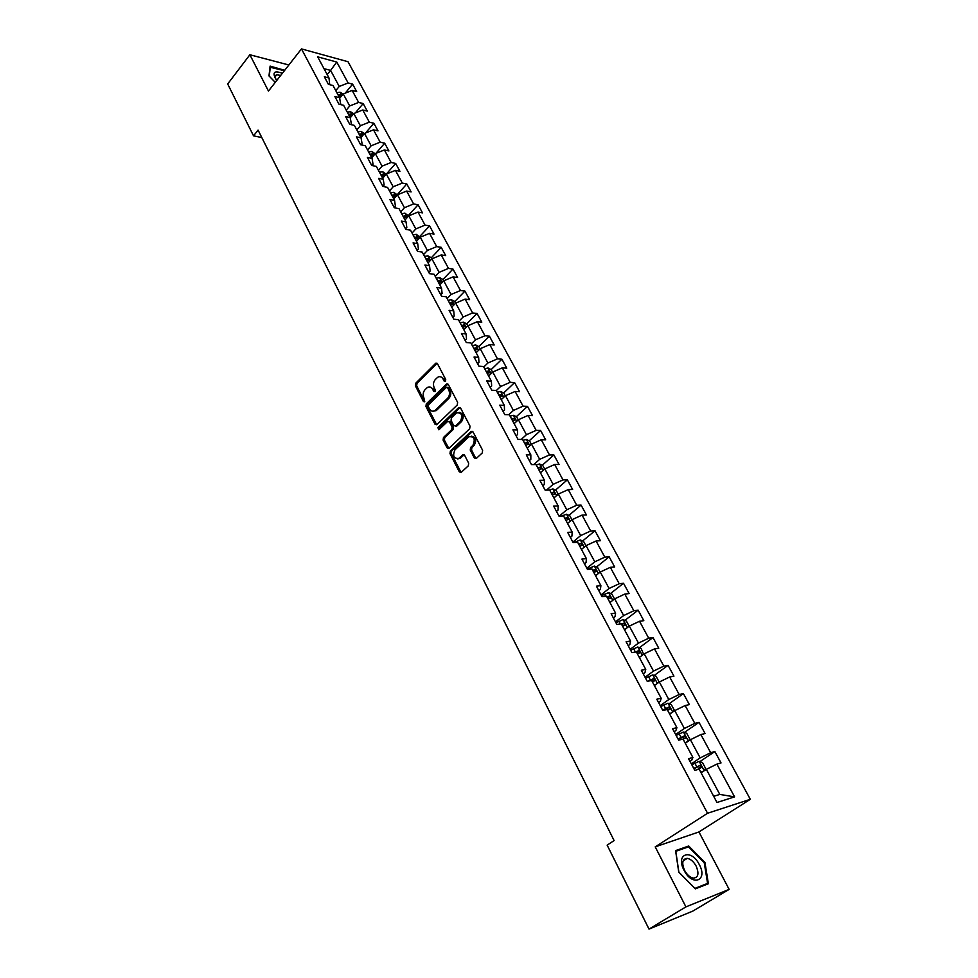 <?xml version="1.0" encoding="UTF-8"?>
<svg xmlns="http://www.w3.org/2000/svg" width="978" height="978" viewBox="0 0 978 978"><rect width="100%" height="100%" fill="white"/><g stroke="black" fill="none" stroke-linecap="round" stroke-linejoin="round"><path stroke-width="1.47" d="M445.491 381.371L445.736 379.55L437.484 363.718L435.833 363.168L415.723 383.229L415.381 385.797L423.413 401.518L424.709 401.811L423.902 397.96C422.643 394.867 423.009 392.117 425.002 389.721L427.337 387.52C429.464 386.359 431.237 386.958 432.667 389.317L433.719 391.371L435.039 391.652L435.283 389.831L434.22 387.789C432.948 384.684 433.315 381.921 435.332 379.488L437.704 377.264C439.856 376.09 441.64 376.689 443.083 379.048L444.159 381.102L445.491 381.371M474.33 457.961L476.237 458.499L482.252 452.961L482.619 450.296L473.046 431.934L471.176 431.396L450.345 450.992L449.99 453.596L459.305 471.848L461.188 472.398L468.315 465.821L468.67 463.193L464.623 455.332L462.765 454.782L458.963 458.303C453.731 458.853 452.398 456.029 454.953 449.843L468.902 436.775C474.183 436.249 475.528 439.085 472.924 445.308L470.614 447.459L470.259 450.088L474.33 457.961L476.139 458.572M655.211 846.862L685.92 906.875L649.013 929.1L692.889 911.068L729.148 889.381L698.94 831.96L750.322 799.307L707.546 813.268L655.211 846.862L698.94 831.96M288.877 64.988L249.879 54.756L268.461 91.064L301.468 48.9L707.546 813.268M249.879 54.756L227.678 83.974L253.522 135.832L261.823 137.568M649.013 929.1L607.142 845.139L614.098 840.554L258.07 130.098L253.522 135.832M457.264 404.978L457.618 402.349L448.327 384.525L446.616 383.975L426.286 403.902L425.943 406.481L434.978 424.195L436.726 424.745L457.264 404.978M460.589 408.058L470.027 426.139L469.66 428.78L448.865 448.401L447.056 447.838L443.107 440.124L443.462 437.521L451.738 429.635L452.093 427.031L449.464 421.921L447.692 421.371L438.865 429.807L437.887 427.594L458.645 407.63L460.589 408.058M750.322 799.307L348.021 61.724L301.468 48.9M714.857 751.556L710.676 752.693L700.871 734.576L705.065 733.524L699.001 722.339L694.796 723.353L685.15 705.541L689.368 704.6L683.402 693.61L679.172 694.502L669.685 676.984L673.94 676.153L668.072 665.346L663.817 666.116L654.49 648.891L658.756 648.182L652.974 637.546L648.707 638.206L639.526 621.262L643.817 620.663L638.133 610.186L633.842 610.749L624.808 594.074L629.123 593.573L623.524 583.279L619.208 583.732L610.333 567.326L614.661 566.934L609.16 556.8L604.82 557.154L596.079 541.005L600.419 540.712L595.003 530.736L590.663 530.993L582.057 515.1L586.409 514.893L581.079 505.076L576.714 505.235L568.242 489.599L572.619 489.489L567.374 479.819L562.998 479.892L554.66 464.489L559.049 464.477L553.878 454.953L549.489 454.941L541.274 439.77L545.675 439.843L540.589 430.467L536.176 430.369L528.096 415.43L532.509 415.589L527.509 406.359L523.083 406.163L515.125 391.457L519.55 391.701L514.611 382.606L510.186 382.337L502.337 367.85L506.775 368.168L501.922 359.207L497.472 358.865L489.746 344.598L494.196 344.989L489.403 336.163L484.954 335.747L477.35 321.689L481.799 322.153L477.081 313.461L472.618 312.96L465.125 299.109L469.587 299.647L464.941 291.089L460.467 290.515L453.083 276.872L457.557 277.483L452.973 269.036L448.499 268.4L441.212 254.952L445.699 255.625L441.188 247.312L436.701 246.603L429.525 233.351L434.012 234.084L429.562 225.894L425.063 225.123L417.997 212.055L422.484 212.862L418.095 204.769L413.608 203.937L406.628 191.065L411.127 191.932L406.799 183.962L402.3 183.069L395.43 170.368L399.929 171.297L395.662 163.436L391.163 162.482L384.378 149.964L388.889 150.954L384.684 143.204L380.173 142.189L373.486 129.842L377.997 130.881L373.853 123.24L369.342 122.177L362.74 109.988L367.251 111.101L363.168 103.558L358.645 102.433L352.153 90.428L356.664 91.577L352.63 84.145L348.107 82.971L336.787 62.054L317.667 56.834L328.999 77.983L324.329 76.761L328.376 84.328L333.033 85.526L339.537 97.678L334.879 96.516L338.975 104.181L343.633 105.318L350.234 117.641L345.576 116.541L349.733 124.316L354.391 125.404L361.078 137.898L356.42 136.847L360.637 144.744L365.295 145.759L372.08 158.436L367.422 157.446L371.701 165.453L376.359 166.419L383.242 179.28L378.584 178.351L382.924 186.468L387.581 187.373L394.562 200.417L389.916 199.549L394.317 207.788L398.963 208.62L406.053 221.859L401.396 221.065L405.87 229.414L410.515 230.185L417.704 243.62L413.058 242.886L417.594 251.37L422.227 252.079L429.525 265.698L424.892 265.038L429.489 273.657L434.122 274.28L441.53 288.119L436.897 287.532L441.567 296.261L446.2 296.823L453.719 310.87L449.098 310.356L453.829 319.219L458.45 319.708L466.078 333.963L461.469 333.522L466.274 342.52L470.883 342.936L478.633 357.398L474.037 357.043L478.914 366.188L483.523 366.518L491.384 381.212L486.787 380.931L491.751 390.222L496.347 390.466L504.33 405.381L499.746 405.185L504.782 414.623L509.367 414.782L517.484 429.929L512.912 429.831L518.022 439.403L522.594 439.477L530.834 454.868L526.274 454.856L531.47 464.587L536.03 464.562L544.404 480.198L539.856 480.284L545.137 490.161L549.673 490.051L558.181 505.944L553.658 506.115L559.013 516.152L563.548 515.944L572.191 532.093L567.668 532.362L573.12 542.57L577.643 542.264L586.421 558.67L581.922 559.037L587.46 569.416L591.959 569L600.895 585.675L596.409 586.152L602.045 596.702L606.519 596.189L615.59 613.133L611.128 613.719L616.861 624.441L621.311 623.817L630.541 641.055L626.103 641.751L631.922 652.656L636.36 651.91L645.749 669.429L641.323 670.248L647.24 681.336L651.654 680.48L661.201 698.292L656.8 699.221L662.827 710.505L667.216 709.527L676.923 727.656L672.546 728.708L678.671 740.175L683.047 739.075L692.913 757.51L688.561 758.696L694.796 770.371L699.136 769.136L716.996 802.486L734.6 796.874L716.862 764.111L721.03 762.926L714.857 751.556L699.881 761.593M685.272 743.243L690.407 739.735L700.175 757.901L691.312 763.855M689.991 761.385L691.739 760.212L692.913 757.51M700.175 757.901L710.676 752.693M690.407 739.735L700.871 734.576M669.698 714.172L674.759 710.615L684.355 728.476L675.639 734.502M674.16 731.727L675.871 730.542L676.923 727.656M684.355 728.476L694.796 723.353M674.759 710.615L685.15 705.541M654.392 685.578L659.355 681.972L668.805 699.539L660.223 705.651M658.585 702.571L660.272 701.373L661.201 698.292M668.805 699.539L679.172 694.502M659.355 681.972L669.685 676.984M639.331 657.448L644.221 653.805L653.512 671.091L645.064 677.265M643.267 673.903L644.93 672.681L645.749 669.429M653.512 671.091L663.817 666.116M644.221 653.805L654.49 648.891M624.514 629.783L629.319 626.103L638.463 643.096L630.15 649.343M628.206 645.7L629.844 644.465L630.541 641.055M638.463 643.096L648.707 638.206M629.319 626.103L639.526 621.262M609.93 602.558L614.673 598.842L623.658 615.565L615.48 621.874M613.402 617.962L615.003 616.727L615.59 613.133M623.658 615.565L633.842 610.749M614.673 598.842L624.808 594.074M595.59 575.773L600.247 572.02L609.098 588.475L601.054 594.844M598.829 590.688L600.406 589.428L600.895 585.675M609.098 588.475L619.208 583.732M600.247 572.02L610.333 567.326M581.47 549.416L586.066 545.626L594.771 561.824L586.849 568.255M584.489 563.841L586.042 562.57L586.421 558.67M594.771 561.824L604.82 557.154M586.066 545.626L596.079 541.005M567.656 523.401L572.106 519.648L580.663 535.589L572.864 542.081M570.37 537.423L571.91 536.14L572.191 532.093M580.663 535.589L590.663 530.993M572.106 519.648L582.057 515.1M553.903 497.936L558.352 494.086L566.788 509.77L559.306 516.139M556.494 511.421L557.998 510.137L558.181 505.944M566.788 509.77L576.714 505.235M558.352 494.086L568.242 489.599M540.431 472.79L544.832 468.914L553.132 484.354L546.494 490.137M542.827 485.834L544.306 484.538L544.404 480.198M553.132 484.354L562.998 479.892M544.832 468.914L554.66 464.489M527.179 448.034L531.506 444.134L539.673 459.33L533.792 464.574M529.367 460.65L530.834 459.33L530.834 454.868M539.673 459.33L549.489 454.941M531.506 444.134L541.274 439.77M514.122 423.657L518.389 419.721L526.433 434.697L521.213 439.452M516.127 435.846L517.57 434.525L517.484 429.929M526.433 434.697L536.176 430.369M518.389 419.721L528.096 415.43M501.262 399.66L505.467 395.699L513.389 410.442L508.756 414.758M503.083 411.432L504.501 410.1L504.33 405.381M513.389 410.442L523.083 406.163M505.467 395.699L515.125 391.457M488.609 376.004L492.741 372.019L500.553 386.542L496.372 390.515M490.235 387.386L491.641 386.041L491.384 381.212M500.553 386.542L510.186 382.337M492.741 372.019L502.337 367.85M476.127 352.716L480.21 348.706L487.9 363.021L483.78 367.007M477.594 363.706L478.976 362.361L478.633 357.398M487.9 363.021L497.472 358.865M480.21 348.706L489.746 344.598M463.841 329.769L467.863 325.735L475.442 339.831L471.384 343.853M465.125 340.381L466.494 339.024L466.078 333.963M475.442 339.831L484.954 335.747M467.863 325.735L477.35 321.689M451.738 307.165L455.699 303.107L463.169 316.994L459.159 321.041M452.863 317.398L454.195 316.041L453.719 310.87M463.169 316.994L472.618 312.96M455.699 303.107L465.125 299.109M439.807 284.891L443.706 280.808L451.066 294.5L447.129 298.559M440.772 294.757L442.093 293.388L441.53 288.119M451.066 294.5L460.467 290.515M443.706 280.808L453.083 276.872M428.046 262.935L431.897 258.84L439.146 272.324L435.259 276.407M428.853 272.459L430.161 271.077L429.525 265.698M439.146 272.324L448.499 268.4M431.897 258.84L441.212 254.952M416.457 241.297L420.259 237.189L427.398 250.478L423.572 254.573M417.117 250.478L418.401 249.097L417.704 243.62M427.398 250.478L436.701 246.603M420.259 237.189L429.525 233.351M405.039 219.964L408.78 215.832L415.821 228.938L412.044 233.057M405.54 228.815L406.811 227.422L406.053 221.859M415.821 228.938L425.063 225.123M408.78 215.832L417.997 212.055M393.779 198.937L397.471 194.793L404.415 207.715L400.687 211.847M394.134 207.47L395.393 206.077L394.562 200.417M404.415 207.715L413.608 203.937M397.471 194.793L406.628 191.065M382.667 178.204L386.322 174.047L393.168 186.786L389.488 190.93M382.899 186.419L384.134 185.025L383.242 179.28M393.168 186.786L402.3 183.069M386.322 174.047L395.43 170.368M371.726 157.764L375.32 153.595L382.068 166.15L378.449 170.319M371.958 165.502L373.034 164.267L372.08 158.436M382.068 166.15L391.163 162.482M375.32 153.595L384.378 149.964M360.931 137.617L364.488 133.424L371.139 145.808L367.557 149.989M361.2 144.866L362.092 143.815L361.078 137.898M371.139 145.808L380.173 142.189M364.488 133.424L373.486 129.842M350.258 117.776L353.791 113.534L360.356 125.746L356.823 129.94M350.564 124.512L351.298 123.631L350.234 117.641M360.356 125.746L369.342 122.177M353.791 113.534L362.74 109.988M339.659 98.289L343.241 93.925L349.721 105.966L346.236 110.172M340.075 104.45L340.662 103.741L339.537 97.678M349.721 105.966L358.645 102.433M343.241 93.925L352.153 90.428M327.19 74.621L330.601 70.392L339.232 86.443L335.784 90.661M329.72 84.67L328.999 77.983M339.232 86.443L348.107 82.971M323.987 68.631L330.601 70.392L336.787 62.054M685.92 906.875L729.148 889.381M713.708 796.324L719.808 794.417L706.336 769.356L701.116 772.816M719.808 794.417L734.6 796.874M706.336 769.356L716.862 764.111M345.234 93.142L352.63 84.145M355.344 112.922L363.168 103.558M365.576 132.996L373.853 123.24M375.907 153.363L384.684 143.204M386.371 174.035L395.662 163.436M397.227 194.695L406.799 183.962M408.388 215.466L418.095 204.769M419.721 236.529L429.562 225.894M431.2 257.911L441.188 247.312M442.863 279.586L452.973 269.036M454.684 301.591L464.941 291.089M466.677 323.901L477.081 313.461M480.076 348.84L478.865 346.579L489.403 336.163M486.751 372.545L488.487 370.919L489.538 372.691L487.215 373.425L487.924 372.716M491.152 369.598L501.922 359.207M499.697 396.713L500.345 396.102M503.646 392.985L514.611 382.606M516.311 416.714L527.509 406.359M529.184 440.809L540.589 430.467M542.24 465.284L553.878 454.953M555.492 490.125L567.374 479.819M568.951 515.357L581.079 505.076M582.607 540.993L595.003 530.736M596.482 567.032L609.16 556.8M610.578 593.499L623.524 583.279M624.881 620.382L638.133 610.186M639.416 647.705L652.974 637.546M654.172 675.48L668.072 665.346M669.172 703.708L683.402 693.61M684.404 732.412L699.001 722.339M284.708 70.306L270.111 66.101L268.987 75.917L275.27 82.36M708.39 883.745L704.93 862.4L688.72 846.007L675.578 850.615L678.744 872.107L695.346 888.855L708.39 883.745M685.981 847.743L688.72 846.007M704.258 862.816L704.93 862.4M445.528 381.322L444.367 379.122L440.479 376.762M430.051 387.019L433.951 389.391L435.1 391.591M435.833 363.168L437.129 363.254L417.007 383.303L416.677 385.858L424.782 401.726M446.616 383.975L447.912 384.048L427.569 403.951L427.227 406.53L436.701 424.77M447.606 387.74L446.261 387.459L428.572 404.794L428.327 406.603L429.44 408.78C430.907 411.212 432.728 411.811 434.904 410.552L447.618 398.278C449.66 395.833 450.039 393.058 448.743 389.916L447.606 387.74L448.89 387.801L447.349 387.398M433.437 411.176L436.2 410.601L436.75 410.149L435.454 410.1M448.89 387.801L450.027 389.977C451.323 393.119 450.956 395.894 448.902 398.327L436.75 410.149M449.024 421.371L450.748 421.958L453.376 427.056L453.034 429.672L444.745 437.545L444.403 440.149L448.816 448.437M460.149 407.508L439.171 427.63L439.061 429.635M460.418 421.371C462.997 415.308 461.726 412.471 456.579 412.875L451.408 417.777L451.054 420.393L453.694 425.503L455.491 426.053L460.418 421.371L461.702 421.408C464.293 416.518 463.425 413.498 459.11 412.361M455.442 426.09L456.775 426.09L455.626 425.943M461.702 421.408L456.909 425.968M471.494 436.176C475.931 437.313 476.836 440.357 474.208 445.32L471.897 447.459L471.543 450.1L475.614 457.961M457.704 458.926L460.247 458.303L459.195 458.107M464.122 454.733L460.479 458.107M472.557 431.359L451.628 451.005L451.274 453.609L461.115 472.46M343.119 94.071L340.014 92.238L336.848 92.641M338.901 96.492L341.334 95.942L340.222 94.499L338.107 95M338.767 96.223L340.222 94.499M269.989 67.201L284.39 70.722M269.256 76.186L270.331 66.748M282.361 73.301C273.913 70.147 271.921 72.433 276.395 80.159L276.395 80.159M280.698 75.428L276.701 74.768C274.732 75.538 274.732 77.445 276.725 80.514M699.282 864.564C691.25 848.183 675.162 853.794 684.013 870.224C692.277 886.985 708.231 880.713 699.282 864.564M696.128 866.068C693.598 861.569 690.639 859.002 687.265 858.354C682.387 858.867 681.483 862.865 684.551 870.359C687.057 874.858 690.016 877.449 693.402 878.122C698.329 877.596 699.233 873.574 696.128 866.068M694.942 888.354L678.866 872.131L675.798 851.312L688.536 846.85L704.246 862.718L707.583 883.415L694.881 888.391M704.563 885.237L707.583 883.415M353.681 113.668L350.454 111.7L347.288 112.128M349.378 116.027L351.799 115.465L350.686 114.01L348.559 114.524M349.207 115.722L350.686 114.01M364.366 133.558L361.053 131.431L357.862 131.883M359.99 135.844L362.398 135.27L361.298 133.79L359.158 134.316M359.794 135.502L361.298 133.79M375.21 153.729L371.787 151.443L368.596 151.92M370.748 155.93L373.156 155.343L372.043 153.839L369.904 154.377M370.54 155.551L372.043 153.839M386.2 174.182L382.679 171.725L379.476 172.238M381.652 176.309L384.061 175.698L382.96 174.182L380.809 174.732M381.42 175.881L382.96 174.182M397.349 194.928L393.718 192.311L390.503 192.837M392.716 196.969L395.112 196.346L394.024 194.793L391.86 195.368M392.459 196.492L394.024 194.793M408.657 215.967L404.916 213.18L401.701 213.73M403.938 217.923L406.335 217.287L405.234 215.71L403.07 216.297M403.657 217.409L405.234 215.71M420.137 237.312L416.286 234.341L413.046 234.928M415.32 239.182L417.704 238.534L416.616 236.933L414.44 237.532M415.027 238.62L416.616 236.933M431.775 258.974L431.017 257.569L427.814 255.808L424.562 256.432M426.873 260.747L429.244 260.087L428.156 258.461L425.98 259.072M426.542 260.136L428.156 258.461M443.584 280.943L442.716 279.329L439.501 277.593L436.249 278.253M438.584 282.618L440.956 281.945L439.88 280.295L437.679 280.93M438.23 281.957L439.88 280.295M455.577 303.241L454.587 301.42L451.359 299.708L448.107 300.38M450.479 304.818L452.838 304.134L451.763 302.447L449.562 303.107M450.1 304.109L451.763 302.447M467.728 325.87L466.64 323.828L463.401 322.129L460.137 322.85M462.545 327.349L464.892 326.652L463.816 324.928L461.604 325.601M462.129 326.591L463.816 324.928M478.865 346.579L475.626 344.892L472.337 345.637M474.782 350.21L477.117 349.501L476.054 347.752L473.841 348.437M474.354 349.39L476.054 347.752M492.606 372.153L491.274 369.66L488.022 367.997L484.733 368.779M488.487 370.919L486.249 371.628M505.333 395.821L503.866 393.095L500.614 391.457L497.313 392.264M499.831 396.982L502.142 396.237L501.091 394.427L498.853 395.149M499.33 396.053L501.091 394.427M518.242 419.855L516.653 416.885L513.474 415.295L510.076 416.115M512.643 420.895L514.941 420.137L513.89 418.291L511.653 419.049M512.117 419.904L513.89 418.291M531.36 444.256L529.636 441.029L526.445 439.477L523.047 440.32M525.651 445.186L527.937 444.403L526.897 442.533L524.636 443.303M525.088 444.134L526.897 442.533M544.685 469.037L542.814 465.552L539.538 463.975L536.213 464.905M538.854 469.843L541.127 469.049L540.101 467.142L537.827 467.924M538.255 468.731L540.101 467.142M558.218 494.208L556.201 490.455L552.925 488.914L549.196 490.064M552.264 494.88L554.538 494.073L553.511 492.13L551.225 492.949M553.511 492.13L551.702 493.682L553.511 492.13M571.959 519.77L569.795 515.748L566.506 514.232L561.629 516.042M565.895 520.32L568.169 519.489L567.154 517.509L564.832 518.352M565.223 519.086L567.154 517.509M585.92 545.748L583.609 541.445L580.309 539.954L574.123 542.497M579.734 546.164L582.02 545.308L581.005 543.291L578.658 544.159M579.025 544.856L581.005 543.291M600.101 572.142L597.631 567.546L594.343 566.079L587.313 569.123M593.793 572.423L596.091 571.531L595.089 569.477L592.705 570.382M593.059 571.042L594.734 571.763M614.514 598.964L611.886 594.074L608.585 592.631L601.519 595.724M610.627 602.008L609.832 602.375M608.071 599.098L610.382 598.181L609.392 596.091L606.971 597.032M607.301 597.656L609.013 598.402M629.172 626.226L626.372 621.018L623.072 619.6L615.957 622.766M625.468 629.05L624.38 629.539M622.595 626.201L624.918 625.272L623.915 623.145L621.47 624.111M621.788 624.685L623.512 625.468M643.61 654.27L641.091 648.402L637.778 647.02L630.639 650.248M640.59 656.519L639.16 657.143M637.35 653.756L639.685 652.803L638.695 650.627L635.309 652.081M636.495 652.167L638.255 652.986M658.304 682.742L658.964 681.654L656.055 676.238L652.742 674.893L645.553 678.182M655.981 684.417L654.196 685.211M652.35 681.764L654.685 680.786L653.707 678.573L648.304 681.128M650.138 680.774L651.751 679.991L653.243 680.957M673.316 711.629L674.221 710.04L671.263 704.539L667.95 703.219L660.725 706.581M671.69 712.779L669.478 713.744M667.595 710.236L669.942 709.221L668.964 706.984L662.595 710.065M662.876 710.493L666.996 708.378L668.475 709.392M688.646 740.945L689.735 738.903L686.727 733.317L683.414 732.033L676.153 735.456M687.705 741.581L685.016 742.754M683.109 739.197L685.468 738.145L684.49 735.859L678.047 739.001M678.255 739.405L682.485 737.241L683.964 738.304M704.27 770.713L705.517 768.256L702.461 762.571L699.136 761.312L691.825 764.808M702.143 772.131L701.006 772.608M704.05 770.86L700.81 772.253M696.532 769.869L701.238 767.559L700.26 765.224L693.757 768.427M693.952 768.781L698.243 766.581L699.71 767.706M444.367 379.122L443.083 379.048M435.014 391.432L433.719 391.371M433.951 389.391L432.667 389.317M424.696 401.579L423.413 401.518M416.677 385.858L415.381 385.797M417.007 383.303L415.723 383.229M436.885 363.449L435.601 363.364M445.442 381.175L444.159 381.102M436.274 424.232L434.978 424.195M427.227 406.53L425.943 406.481M427.569 403.951L426.286 403.902M447.704 384.207L446.42 384.134M448.902 398.327L447.618 398.278M450.027 389.977L448.743 389.916M448.34 447.851L447.056 447.838M444.403 440.149L443.107 440.124M444.745 437.545L443.462 437.521M453.034 429.672L451.738 429.635M453.376 427.056L452.093 427.031M450.748 421.958L449.464 421.921M439.171 427.63L437.887 427.594M459.941 407.679L458.645 407.63M471.543 450.1L470.259 450.088M471.897 447.459L470.614 447.459M474.208 445.32L472.924 445.308M463.963 454.868L462.68 454.856M460.589 471.836L459.305 471.848M451.274 453.609L449.99 453.596M451.628 451.005L450.345 450.992M472.35 431.518L471.066 431.481M341.872 95.599L340.087 92.287M352.398 115.208L350.54 111.749M363.07 135.098L361.126 131.48M373.889 155.257L371.872 151.492M384.867 175.71L382.753 171.773M396.004 196.444L393.804 192.348M407.288 217.483L405.002 213.216M418.743 238.815L416.359 234.39M430.369 260.466L427.887 255.857M442.154 282.434L439.587 277.642M454.122 304.72L451.445 299.745M466.261 327.349L463.486 322.178M478.584 350.307L475.699 344.941M491.09 373.608L488.108 368.046M503.792 397.276L500.687 391.493M516.69 421.298L513.474 415.295M529.783 445.687L526.445 439.477M543.071 470.455L539.624 464.024M556.58 495.614L552.998 488.951M570.296 521.176L566.592 514.269M565.296 519.061L567.118 517.521M584.233 547.142L580.394 539.99M576.665 542.325L576.164 541.396M579.098 544.832L580.944 543.303M598.389 573.511L594.416 566.115M590.993 569.098L590.174 567.57M593.12 571.018L595.003 569.502M612.778 600.321L608.671 592.656M605.553 596.299L604.416 594.172M607.375 597.619L609.282 596.115M627.411 627.57L623.145 619.636M620.358 623.952L618.878 621.201M621.849 624.661L623.793 623.169M642.265 655.26L637.864 647.057M635.394 652.045L633.585 648.671M636.568 652.143L638.536 650.663M657.375 683.414L652.827 674.93M650.358 680.016L648.524 676.593M651.519 680.065L653.524 678.61M672.742 712.033L668.035 703.255M665.59 708.463L663.72 704.979M666.727 708.463L668.769 707.021M688.365 741.128L683.488 732.057M681.067 737.388L679.172 733.83M682.192 737.326L684.258 735.908M704.246 770.737L699.209 761.349M696.801 766.789L694.869 763.182M697.913 766.691L700.016 765.285M436.2 410.601L434.904 410.552M456.775 426.09L455.491 426.053M460.088 407.557L458.804 407.508M460.247 458.303L458.963 458.303M464.049 454.794L462.765 454.782M472.46 431.42L471.176 431.396M275.209 76.675L276.701 74.768M683.096 860.958L687.265 858.354M593.23 570.981L595.089 569.477M607.509 597.57L609.392 596.091M622.02 624.6L623.915 623.145M636.764 652.069L638.695 650.627M651.751 679.991L653.707 678.573M666.996 708.378L668.964 706.984M682.485 737.241L684.49 735.859M698.243 766.581L700.26 765.224"/></g></svg>
